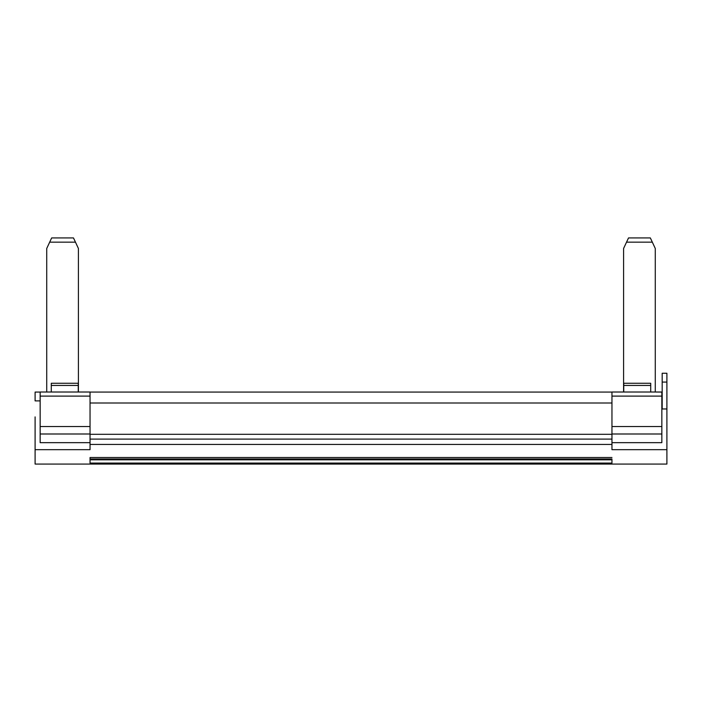 <?xml version="1.0" encoding="UTF-8"?>
<svg xmlns="http://www.w3.org/2000/svg" width="702" height="702" viewBox="0 0 702 702"><rect width="100%" height="100%" fill="white"/><g stroke="black" fill="none" stroke-linecap="round" stroke-linejoin="round"><path stroke-width="1.05" d="M611.96 458.985L90.04 458.985L90.04 457.511L90.04 463.074L611.96 463.074L611.96 458.985M90.04 459.354L611.96 459.354M666.9 408.968L662.179 408.968L662.179 382.081L666.9 382.081L666.9 449.675L611.96 449.675L611.96 392.014L623.587 392.014L623.587 248.482L626.535 242.164L652.325 242.164L655.273 248.482L655.273 392.014L661.846 392.076M666.9 449.675L666.9 464.075L35.1 464.075L35.1 449.675L90.04 449.675L90.04 392.014L40.154 392.014L46.727 392.014L46.727 252.097M90.04 459.819L611.96 459.819M662.179 388.329L662.179 384.959M51.658 237.925L49.675 242.164L75.465 242.164L73.482 237.925L51.658 237.925M46.727 392.014L46.727 248.482L49.675 242.164M51.281 392.014L51.281 383.257L78.247 383.257L78.247 385.433L51.281 385.433M78.247 392.014L78.247 385.433M662.179 381.59L662.179 373.253L666.9 373.253L666.9 381.59M611.96 401.965L611.96 392.708M35.1 449.675L35.1 416.891M90.04 434.31L611.96 434.31M611.96 457.511L90.04 457.511M661.846 400.886L662.179 392.076M652.325 242.164L650.342 237.925L628.518 237.925L626.535 242.164M623.587 252.097L623.587 392.014M623.753 392.014L623.753 383.257L650.719 383.257L650.719 385.433L623.753 385.433M650.719 392.014L650.719 385.433M611.96 449.675L611.96 442.664L661.846 442.664L661.846 392.014L611.96 392.014M611.96 426.535L661.846 426.535M90.04 442.664L40.154 442.664L40.154 400.886L35.1 400.886L35.1 392.708M90.04 433.994L40.154 433.994L40.154 392.014M40.154 426.535L90.04 426.535M75.465 242.164L78.413 248.482L78.413 392.014L90.04 392.014M611.96 444.427L90.04 444.427M611.96 439.101L90.04 439.101M90.04 403.009L611.96 403.009M661.846 396.103L611.96 396.103M661.846 433.994L611.96 433.994M90.04 396.103L40.154 396.103M90.04 392.076L611.96 392.076L90.04 392.076M35.1 392.076L40.154 392.076L35.1 392.076"/></g></svg>
